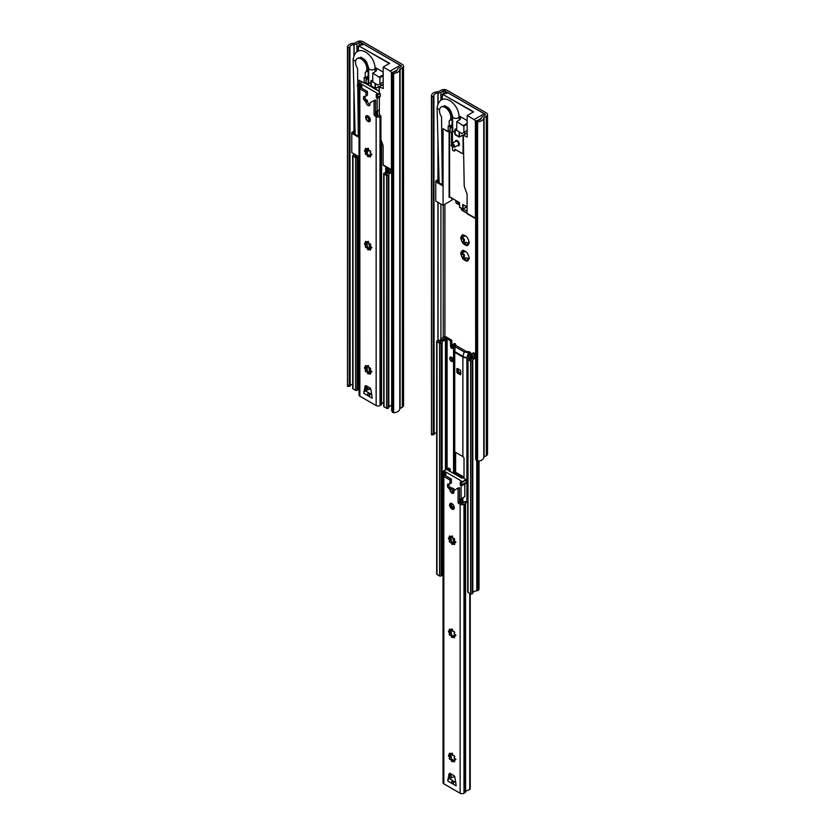 <?xml version="1.0" encoding="UTF-8"?>
<svg xmlns="http://www.w3.org/2000/svg" width="835" height="835" viewBox="0 0 835 835"><rect width="100%" height="100%" fill="white"/><g stroke="black" fill="none" stroke-linecap="round" stroke-linejoin="round"><path stroke-width="1.25" d="M451.015 357.088A2.495 1.44 -120 0 0 452.727 360.626A2.495 1.44 -120 0 0 453.175 360.814M451.464 361.346A2.495 1.44 60 0 1 449.835 359.154A2.495 1.44 60 0 1 450.222 357.15A2.495 1.44 60 0 1 452.716 358.591A2.495 1.44 60 0 1 452.716 361.471A2.495 1.44 60 0 1 451.464 361.346M453.541 350.481A4.154 2.401 -0 0 0 453.53 350.658A4.154 2.401 -0 0 0 454.741 352.349L462.882 357.046A4.154 2.401 -0 0 0 466.901 357.672L468.55 352.527A2.38 1.367 60 0 1 469.938 355.24L471.201 354.51A2.38 1.367 -120 0 0 470.783 352.996L469.239 351.765L467.798 352.6L464.166 351.911L455.138 346.692L454.115 344.197A2.38 1.367 60 0 0 453.217 344.218A2.38 1.367 60 0 0 452.727 345.304L452.727 347.725A1.482 0.856 60 0 1 452.413 348.404A1.482 0.856 60 0 1 451.276 348.007A1.482 0.856 60 0 1 450.629 346.515L450.284 340.701L445.295 337.81L444.084 338.217A6.294 3.632 180 0 1 443.249 339.699L441.005 340.993A6.294 3.632 180 0 1 438.97 341.431L440.337 342.225A5.699 3.288 180 0 1 441.016 341.004L443.26 339.709A5.699 3.288 180 0 1 445.274 339.323L446.255 339.052L447.122 339.626L446.621 340.002A2.14 1.232 180 0 1 445.431 340.346A3.914 2.265 -0 0 0 442.132 342.256A2.14 1.232 180 0 1 441.527 342.945L441.047 343.216A1.065 0.616 180 0 1 439.544 343.216L436.976 341.745A1.065 0.616 180 0 1 436.976 340.868L437.091 340.805A2.14 1.232 180 0 1 438.354 340.45A4.509 2.609 -0 0 0 442.299 338.165A2.14 1.232 180 0 1 442.915 337.444L443.114 337.33A2.735 1.576 180 0 1 446.976 337.33L451.766 340.336L451.881 345.784A1.482 0.856 -120 0 0 452.727 347.464M471.201 354.51L471.201 356.942A1.482 0.856 -120 0 0 471.399 357.756M473.341 352.923L475.647 353.883M468.32 352.547L467.798 352.6M453.948 344.594L455.378 343.769A4.154 2.401 180 0 1 455.618 344.573A4.154 2.401 180 0 1 455.482 345.199L466.765 351.712A4.154 2.401 180 0 1 469.239 351.765M455.378 343.769L454.407 343.54L455.378 343.769M470.001 358.121A1.482 0.856 60 0 1 469.938 357.662L469.938 355.24M462.068 477.432L454.751 473.205A4.154 2.401 180 0 1 454.626 473.132L453.948 471.587L453.948 452.184L454.616 451.798A4.154 2.401 -0 0 0 454.751 451.871L462.882 456.568A4.154 2.401 -0 0 0 463.018 456.641L464.02 458.008L464.02 477.401L463.258 477.839M453.948 452.184L454.616 451.798L453.948 452.184M460.127 374.654A0.95 0.553 -120 0 0 460.795 374.268L460.795 371.241A0.95 0.553 -120 0 0 460.127 370.072L457.496 368.559A0.95 0.553 -120 0 0 456.828 368.945L456.828 371.982A0.95 0.553 -120 0 0 457.496 373.141L460.127 374.654L460.795 373.788L457.924 372.41L458.759 371.93L460.795 373.109M458.509 369.143L458.509 371.491L457.674 371.982L457.496 368.559M473.8 352.819L472.036 353.842L472.036 357.411M450.284 340.701L451.547 339.97M468.55 358.465L468.55 352.527M475.647 355.334L472.537 353.539M475.647 358.215A4.509 2.609 -0 0 0 472.808 360.334A2.14 1.232 180 0 1 472.192 361.064L472.078 361.127A1.065 0.616 180 0 1 470.564 361.127L468.007 359.655A1.065 0.616 180 0 1 468.007 358.779L468.487 358.507A2.14 1.232 180 0 1 469.677 358.152A3.914 2.265 -0 0 0 472.975 356.253A2.14 1.232 180 0 1 473.581 355.564L475.23 355.773L474.75 356.336A5.699 3.288 180 0 1 474.092 357.505L471.848 358.799A5.699 3.288 180 0 1 469.729 359.186L471.097 359.979A6.294 3.632 180 0 1 471.858 358.81L474.103 357.516A6.294 3.632 180 0 1 475.647 357.14M436.663 341.306L436.674 574.031A1.065 0.616 -0 0 0 436.987 574.47L439.544 575.941A1.065 0.616 -0 0 0 441.057 575.941L441.538 575.67A2.14 1.232 -0 0 0 442.143 574.981A3.914 2.265 180 0 1 443.03 573.843M467.694 359.217L467.704 591.942A1.065 0.616 -0 0 0 468.017 592.38L470.575 593.852A1.065 0.616 -0 0 0 472.088 593.852L472.203 593.789A2.14 1.232 -0 0 0 472.819 593.069A4.509 2.609 180 0 1 476.764 590.783A2.14 1.232 -0 0 0 478.017 590.428L478.215 590.314A2.735 1.576 -0 0 0 479.019 589.207L479.019 461.056M453.948 471.587L455.033 470.95A1.19 0.689 -120 0 0 455.879 472.401L464.02 477.109M455.033 470.95L455.033 452.038M457.496 373.141L457.924 372.41L456.828 371.982M474.75 357.317L474.75 356.336M444.084 339.49L444.084 338.217M466.274 480L466.514 482.035L466.201 479.54L461.254 482.348L461.16 484.947A2.014 1.169 60 0 1 461.17 485.093L461.598 485.855L466.4 483.079L461.671 485.688L461.17 485.093M461.755 477.787A1.19 0.689 60 0 1 461.974 477.474L461.557 478.121L462.569 477.526L466.087 479.561M461.369 477.829L447.476 469.99L461.369 477.829M450.618 488.6L452.017 487.87L454 489.101A2.672 1.545 -120 0 1 454.323 490.395M453.864 488.934L452.393 489.978A2.432 1.409 60 0 1 452.393 492.212L452.539 492.316M449.846 471.149L449.898 468.967L450.315 469.928M445.796 474.927L444.711 475.167L445.619 475.386A1.065 0.616 -120 0 0 445.796 474.927L445.796 472.506A1.065 0.616 -120 0 0 445.671 471.942L444.711 471.775L443.573 472.913L444.418 472.913L442.811 471.504L448.708 468.122M444.711 475.167L445.368 475.23M450.315 469.124L449.679 468.769L449.773 471.117M448.645 468.164L449.783 468.738L447.476 469.99L448.311 470.262M449.846 469.541L448.343 470.147M466.483 482.119L466.4 483.079L461.671 485.688M461.17 485.688L460.2 484.926L461.17 485.688L460.367 485.229L460.2 482.223L461.003 482.787L461.212 480.918L445.671 471.942M457.309 488.517L458.749 487.682A0.95 0.553 60 0 1 459.532 487.974L459.532 501.271L458.06 502.127A1.19 0.689 -120 0 0 458.906 503.578L460.367 502.733A1.19 0.689 60 0 1 459.532 501.271M460.283 502.68L460.283 499.288M464.803 483.997L464.803 496.627L464.74 484.039L464.803 496.627L460.711 499.048M461.129 498.808L461.129 485.782M445.754 475.866L451.432 479.144L451.432 482.505A1.19 0.689 60 0 1 451.004 483.11L449.846 483.778M448.99 484.008L448.99 485.594A1.19 0.689 -120 0 0 449.835 487.045L451.391 488.151M453.113 492.065A2.787 1.607 -120 0 0 453.896 492.483M448.677 468.122L442.623 471.493M442.341 471.66L443.573 472.913L443.698 475.606L444.418 475.334L441.485 473.883M441.642 472.057L442.216 472.13L442.498 474.718M461.546 498.766L461.546 503.411M441.391 473.602L443.698 475.606A0.595 0.595 0 0 0 444.293 475.606L445.045 475.188M460.367 484.55L460.2 482.233L461.505 481.471M452.017 487.87L450.545 488.913L452.393 489.978L450.545 488.913A2.432 1.409 60 0 0 450.545 491.147L450.576 491.074M452.351 507.565L453.833 506.354L451.986 507.106M451.662 503.641A2.735 1.576 -120 0 0 452.079 506.313A2.735 1.576 -120 0 0 454.177 508.004M460.367 502.733L461.619 503.453L463.498 502.858A6.002 3.465 180 0 1 464.083 501.814L467.704 502.858M450.409 773.586L449.251 778.491L453.749 776.863A1.785 1.033 180 0 1 454.72 776.707M449.752 757.001L450.138 755.362A4.749 2.745 -120 0 0 450.733 757.387A0.95 0.553 -120 0 0 451.474 758.66A4.749 2.745 -120 0 0 452.925 760.194L451.422 759.182L450.409 759.526A0.95 0.553 60 0 1 449.46 757.877L450.002 757.324L449.084 756.625A0.95 0.553 60 0 1 449.084 755.07L450.002 755.424L449.46 754.245A0.95 0.553 60 0 1 450.409 753.692L451.161 754.756L451.307 753.786A0.95 0.553 60 0 1 452.654 754.558L452.8 755.706L453.562 755.508A0.95 0.553 60 0 1 454.511 757.157L453.958 757.71L454.877 758.41A0.95 0.553 60 0 1 454.877 759.965L453.958 759.61L454.511 760.789A0.95 0.553 60 0 1 453.562 761.343L452.8 760.278L452.654 761.249A0.95 0.553 60 0 1 451.307 760.476L451.161 759.328M449.741 632.878L450.128 631.239A4.749 2.745 -120 0 0 450.733 633.264A0.95 0.553 -120 0 0 451.474 634.548A4.749 2.745 -120 0 0 452.914 636.072L451.411 635.059L450.409 635.404A0.95 0.553 60 0 1 449.46 633.755L450.002 633.201L449.084 632.502A0.95 0.553 60 0 1 449.084 630.947L450.002 631.302L449.46 630.122A0.95 0.553 60 0 1 450.409 629.58L451.161 630.634L451.307 629.663A0.95 0.553 60 0 1 452.654 630.435L452.8 631.584L453.551 631.396A0.95 0.553 60 0 1 454.501 633.034L453.958 633.598L454.877 634.297A0.95 0.553 60 0 1 454.877 635.842L453.958 635.487L454.501 636.667A0.95 0.553 60 0 1 453.551 637.22L452.8 636.155L452.654 637.126A0.95 0.553 60 0 1 451.307 636.353L451.161 635.205M449.741 539.796L449.073 539.41A0.95 0.553 60 0 1 449.073 537.855L449.992 538.22L449.449 537.03A0.95 0.553 60 0 1 450.399 536.487L451.15 537.542L451.307 536.571A0.95 0.553 60 0 1 452.643 537.354L452.8 538.491L453.551 538.304A0.95 0.553 60 0 1 454.501 539.942L453.958 540.506L454.877 541.205A0.95 0.553 60 0 1 454.877 542.75L453.958 542.395L454.501 543.585A0.95 0.553 60 0 1 453.551 544.128L452.8 543.063L452.643 544.044A0.95 0.553 60 0 1 451.307 543.261L451.15 542.124L450.399 542.312A0.95 0.553 60 0 1 449.449 540.663L450.128 538.147A4.749 2.745 -120 0 0 450.733 540.172A0.95 0.553 -120 0 0 451.474 541.456A4.749 2.745 -120 0 0 452.914 542.98M452.967 784.023L454.438 781.476L452.967 784.023L447.79 781.028L449.063 773.92A1.785 1.033 60 0 1 449.397 773.419A1.785 1.033 60 0 1 450.295 773.513L453.676 775.465A1.785 1.033 60 0 1 454.898 777.291L456.181 785.881L452.967 784.023M451.62 782.76L452.674 780.944L453.979 781.591L452.831 783.564L450.994 782.886L452.466 780.339L449.251 778.491A2.077 1.2 -60 0 0 447.79 781.028M452.674 780.944L455.827 782.28M458.06 502.127L458.06 488.819A0.95 0.553 -120 0 0 457.288 488.527L454.177 490.489A1.19 0.689 -120 0 0 453.948 491.022L453.948 491.992A2.787 1.607 60 0 1 453.374 493.266A2.787 1.607 60 0 1 451.224 492.525A2.787 1.607 60 0 1 450.002 489.717L448.364 487.89A1.19 0.689 60 0 1 447.518 486.44L447.518 484.697A1.19 0.689 60 0 1 447.946 484.102L449.543 483.956A1.19 0.689 -120 0 0 449.961 483.361L449.961 479.989L443.823 476.451A2.735 1.576 180 0 1 443.03 475.334A2.735 1.576 180 0 1 443.03 475.23M443.03 475.334L443.041 782.729A2.735 1.576 -0 0 0 443.834 783.846L460.127 793.25A2.735 1.576 -0 0 0 463.989 793.25L464.907 792.728A2.38 1.367 -0 0 0 465.565 791.987A3.914 2.265 180 0 1 467.798 790.307L469.74 789.597L469.729 593.361M465.669 502.733A3.914 2.265 -0 0 0 465.554 503.014A2.38 1.367 180 0 1 464.897 503.755L463.978 504.277A2.735 1.576 180 0 1 460.116 504.277L458.906 503.578M457.288 488.527A0.95 0.553 -120 0 0 457.277 488.538L458.759 487.682M451.474 541.456L450.869 542.04L452.925 542.99M454.637 543.501L453.53 543.063L453.05 538.345M451.975 503.651A3.33 1.921 -120 0 0 449.627 505.008A3.33 1.921 -120 0 0 451.975 509.079A3.33 1.921 -120 0 0 454.323 507.722A3.33 1.921 -120 0 0 451.975 503.651L451.975 503.651M447.79 779.337L449.251 778.491M459.532 487.974L458.06 488.819M449.961 479.989L451.432 479.144M449.449 540.663L450.535 540.036L450.18 539.535M450.368 537.583L450.535 536.404M452.393 535.945L451.411 537.396M455.962 542.124L454.209 542.374M449.46 633.755L450.535 633.128L450.19 632.627M450.368 630.675L450.535 629.496M452.393 629.037L451.411 630.488M455.962 635.216L454.219 635.466M454.637 636.594L452.8 636.155M451.474 634.548L450.869 635.132L451.411 635.059M449.46 757.877L450.545 757.251L450.19 756.75M450.368 754.798L450.545 753.619M452.393 753.16L451.411 754.61M455.962 759.339L454.219 759.579M454.637 760.716L452.8 760.278M451.474 758.66L450.879 759.255L451.422 759.182M467.172 502.399L465.69 501.543L464.083 501.814M451.098 777.74L451.098 773.972M470.168 787.791L470.168 788.835A2.38 1.367 -60 0 1 469.917 789.399L469.74 789.597M454.313 507.461A2.735 1.576 60 0 1 453.76 508.494A2.735 1.576 60 0 1 451.025 506.918A2.735 1.576 60 0 1 451.025 503.755A2.735 1.576 60 0 1 452.194 503.787M485.239 114.959A1.785 1.033 60 0 0 484.206 113.737L447.717 92.675L446.14 93.29M463.289 208.907A1.19 0.689 -120 0 0 463.884 209.543L462.214 210.514L467.078 213.332A1.19 0.689 120 0 0 467.329 213.875L475.637 218.676A1.19 0.689 -60 0 1 475.397 218.133L467.078 213.332L467.078 194.085L464.343 186.56A1.43 0.825 60 0 1 464.218 185.944L463.3 135.218L467.162 137.065L467.162 115.533L474.134 119.562A1.785 1.033 60 0 1 475.386 121.743L475.397 218.133M439.534 109.886L437.07 108.143C439.137 96.077 446.798 98.739 450.326 100.993C455.659 104.866 458.592 110.074 459.125 116.618L459.125 116.618C457.872 118.685 455.827 119.008 452.987 117.578L450.743 110.825L448.614 107.997L444.93 105.721L443.813 106.525M442.289 184.086A3.267 1.889 180 0 1 439.127 182.239L437.07 108.164M454.835 132.504L452.727 130.865L452.695 127.045L450.608 126.586L452.674 125.386M452.1 132.577L452.215 127.703L452.215 132.504L451.651 132.744L450.065 131.753L450.19 127.014L451.881 127.703L452.695 127.045M456.745 130.135L455.065 129.164L456.745 128.934M452.685 127.129L452.601 116.733M450.023 130.573L448.186 131.638L448.186 126.012L449.188 126.304L449.188 120.918A8.016 4.624 60 0 0 449.157 111.65A8.016 4.624 60 0 0 441.151 107.047A8.016 4.624 60 0 0 441.558 116.952L442.299 185.547L437.008 182.489L439.106 181.466M442.299 184.577L442.404 185.318M442.216 99.584L442.216 95.315A1.545 0.887 60 0 1 443.312 94.689L473.622 111.806L467.162 115.533M459.093 115.919L467.162 120.574M445.827 93.04L442.592 94.313A1.785 1.033 -120 0 1 443.479 94.397L445.827 93.04A1.785 1.033 180 0 1 446.287 93.499L447.717 92.675M451.077 118.413A8.016 4.624 -120 0 0 452.612 118.612M441.35 106.943A8.016 4.624 60 0 1 441.538 106.817A8.016 4.624 60 0 1 447.664 108.915A8.016 4.624 60 0 1 450.806 114.353A8.016 4.624 60 0 1 451.213 117.036A8.016 4.624 60 0 1 449.574 120.689L452.612 118.935M436.413 180.788L437.467 180.005L436.413 180.788L437.31 181.31L439.074 180.308M437.008 182.489L435.755 180.986L437.175 180.172M436.966 181.686L438.552 180.767M444.063 106.588A8.611 4.968 60 0 1 444.22 105.826M452.132 120.449L452.132 124.603A3.914 2.265 180 0 1 452.664 124.394M450.023 130.719A2.38 1.367 180 0 1 448.792 131.283M447.675 131.345A2.38 1.367 180 0 1 445.66 130.177M435.755 180.986L435.755 201.068L443.061 205.285L451.881 200.191L451.881 198.239M462.277 135.406L463.049 135.855L463.049 152.68A1.545 0.887 60 0 1 461.953 153.306L454.804 149.183A1.785 1.033 60 0 1 454.804 149.569L454.616 151.01A2.609 1.513 60 0 1 452.507 149.799L452.466 146.449M452.466 147.826L452.466 149.444M455.221 134.727L459.438 136.971L454.898 134.059M452.518 132.327L452.967 131.481M456.192 150.06A2.609 1.513 60 0 1 455.19 149.789L455.44 149.622M455.221 149.496L454.616 151.01M451.693 143.589L455.733 141.261A2.38 1.367 60 0 1 456.912 141.376A2.38 1.367 60 0 1 458.467 143.474A2.38 1.367 60 0 1 458.102 145.374L454.543 146.897A2.38 1.367 -120 0 0 452.883 143.703A2.38 1.367 -120 0 0 451.693 143.589L451.224 145.394M454.021 147.137L454.543 146.897L454.021 147.137M461.786 133.569L456.745 130.375L456.745 121.545L463.884 126.158L463.884 132.358L461.786 133.569M443.061 205.285L443.061 128.673L448.186 131.638M449.46 197.008L459.271 202.425L449.46 197.008M439.064 179.859L437.31 181.31M459.125 116.91L459.438 120A3.559 2.056 -0 0 0 460.482 118.539A3.559 2.056 -0 0 0 459.438 117.088M459.438 120L456.745 121.545M467.162 130.469L463.884 132.358M458.853 202.279A5.052 2.912 60 0 1 458.843 202.258L458.853 203.73A1.19 0.689 60 0 1 458.008 204.22L456.672 203.437A1.19 0.689 60 0 1 455.827 201.987L455.827 200.515M466.379 236.545L466.588 236.681A5.939 3.423 60 0 1 467.537 237.871L467.652 238.361A5.636 3.256 60 0 1 468.884 241.524L469.145 242.004A5.939 3.423 60 0 1 469.145 243.277L468.884 243.256C468.832 241.806 468.445 242.348 467.736 244.885L467.537 245.563A5.939 3.423 60 0 1 466.588 245.647L464.959 242.839L463.383 243.799A5.939 3.423 60 0 1 462.423 242.609L462.308 242.108A5.636 3.256 60 0 1 461.077 238.956L460.816 238.476A5.939 3.423 60 0 1 460.816 237.203L463.874 236.576L462.423 234.917A5.939 3.423 60 0 1 463.383 234.833L465.575 236.023M465.596 242.588A1.66 0.96 60 0 1 465.826 242.338A1.66 0.96 60 0 1 466.984 242.661A1.66 0.96 60 0 1 467.809 244.144L467.851 244.29M464.051 241.044L464.103 241.639A5.939 3.423 -120 0 0 465.032 242.797M462.465 237.077A5.939 3.423 -120 0 0 462.496 237.505L462.934 238.069L461.421 238.946C464.114 239.081 464.49 240.062 462.569 241.899L464.114 241.012A1.66 0.96 60 0 1 464.083 241.033L462.726 241.816M462.934 238.069A1.66 0.96 60 0 1 464.281 239.447A1.66 0.96 60 0 1 464.114 241.012M469.155 242.066L469.166 243.089M464.437 235.501A1.66 0.96 60 0 1 464.114 236.503A1.66 0.96 60 0 1 463.874 236.576M462.465 252.598A5.939 3.423 -120 0 0 462.496 253.015L462.934 253.589L461.421 254.466L460.816 253.986A5.939 3.423 60 0 1 460.816 252.713L463.874 252.087L462.423 250.437A5.939 3.423 60 0 1 463.383 250.343L465.575 251.544M465.596 258.109A1.66 0.96 60 0 1 465.826 257.858L463.383 259.309A5.939 3.423 60 0 1 462.423 258.119L462.308 257.629A5.636 3.256 60 0 1 461.087 254.466M464.051 256.564L464.103 257.149A5.939 3.423 -120 0 0 465.032 258.318M466.379 252.066L466.588 252.201A5.939 3.423 60 0 1 467.537 253.391L467.652 253.882A5.636 3.256 60 0 1 468.884 257.034L469.145 257.514A5.939 3.423 60 0 1 469.145 258.798L468.884 258.766C468.832 257.316 468.445 257.858 467.736 260.395L467.537 261.073A5.939 3.423 60 0 1 466.588 261.157L464.959 258.359M465.826 257.858A1.66 0.96 60 0 1 466.984 258.182A1.66 0.96 60 0 1 467.809 259.654L467.851 259.8M463.759 259.435L463.749 259.435A5.636 3.256 60 0 0 466.212 260.844M461.421 254.466C464.114 254.591 464.5 255.583 462.569 257.42L464.114 256.522A1.66 0.96 60 0 1 464.083 256.543L462.726 257.326M462.934 253.589A1.66 0.96 60 0 1 464.291 254.967A1.66 0.96 60 0 1 464.114 256.522M464.437 251.011A1.66 0.96 60 0 1 464.114 252.013A1.66 0.96 60 0 1 463.874 252.097M469.155 257.587L469.166 258.599M466.212 245.333A5.636 3.256 60 0 1 463.759 243.914M461.077 237.025A5.636 3.256 60 0 1 462.308 235.282M468.884 243.455A5.636 3.256 60 0 1 467.652 245.198M463.759 235.146A5.636 3.256 60 0 1 464.98 235.637A5.636 3.256 60 0 1 466.201 236.566M463.759 250.667A5.636 3.256 60 0 1 464.98 251.147A5.636 3.256 60 0 1 466.212 252.076M468.884 258.975A5.636 3.256 60 0 1 467.652 260.718M461.087 252.535A5.636 3.256 60 0 1 462.308 250.792M431.643 96.39L433.188 96.286L433.908 95.399A4.509 2.609 180 0 1 437.916 93.092L438.062 93.082A4.749 2.745 -0 0 0 440.901 92.299L443.228 90.952A1.19 0.689 180 0 1 444.909 90.952L485.052 114.134A1.19 0.689 180 0 1 485.052 115.094L482.724 116.441A4.749 2.745 -0 0 0 481.357 118.079L481.346 118.163A4.509 2.609 180 0 1 477.349 120.48L475.814 120.898L475.647 121.785A1.868 1.075 -0 0 0 476.681 121.9L477.599 121.837A6.889 3.977 -0 0 0 483.736 118.048A1.19 0.689 180 0 1 484.091 117.589L486.304 116.315A4.154 2.401 -0 0 0 487.525 114.614A4.154 2.401 -0 0 0 486.304 112.913L447.007 90.232A4.154 2.401 -0 0 0 441.13 90.232L438.907 91.506A1.19 0.689 180 0 1 438.114 91.714A6.889 3.977 -0 0 0 431.549 95.253L431.455 95.785A1.868 1.075 -0 0 0 431.445 95.9A1.868 1.075 -0 0 0 431.643 96.39L431.465 434.847L431.455 96.015M457.611 201.548A1.19 0.689 -120 0 0 458.342 202.467L458.853 202.759M463.884 209.543L467.078 211.391M462.214 210.514A1.19 0.689 60 0 1 461.369 209.063L461.369 208.364M478.017 590.428L478.017 461.202L476.691 460.962L475.658 459.24L475.647 121.785M478.037 461.202A6.889 3.977 -0 0 0 483.757 457.444A1.19 0.689 180 0 1 484.102 456.985L486.314 455.701A4.154 2.401 -0 0 0 487.536 454.01L487.525 114.614M433.908 95.399L434.137 434.242A4.509 2.609 180 0 1 436.674 432.676M433.929 434.638L433.198 433.741L431.653 433.835M386.24 169.484L387.221 168.921A2.38 1.367 -120 0 0 386.803 167.397L386.793 167.376M387.221 168.921L387.221 171.342A1.482 0.856 -120 0 0 387.419 172.156M367.191 388.338L369.08 389.423M388.077 168.117L388.056 171.822M358.278 156.333A3.914 2.265 -0 0 0 358.152 156.656A2.14 1.232 180 0 1 357.547 157.345L357.067 157.627A1.065 0.616 180 0 1 355.564 157.627L352.996 156.145A1.065 0.616 180 0 1 352.996 155.279L353.111 155.206A2.14 1.232 180 0 1 354.374 154.851A4.509 2.609 -0 0 0 355.449 154.705M356.795 155.477A6.294 3.632 180 0 1 354.99 155.842L356.357 156.636A5.699 3.288 180 0 1 356.91 155.55M391.667 172.626A4.509 2.609 -0 0 0 388.828 174.745A2.14 1.232 180 0 1 388.212 175.475L388.098 175.538A1.065 0.616 180 0 1 386.584 175.538L384.027 174.056A1.065 0.616 180 0 1 384.027 173.189L384.507 172.908A2.14 1.232 180 0 1 385.697 172.563A3.914 2.265 -0 0 0 388.995 170.664A2.14 1.232 180 0 1 389.601 169.975L391.25 170.183L390.77 170.747A5.699 3.288 180 0 1 390.112 171.916L387.868 173.21A5.699 3.288 180 0 1 385.749 173.596L387.116 174.39A6.294 3.632 180 0 1 387.878 173.21L390.122 171.916A6.294 3.632 180 0 1 391.667 171.54M352.683 155.707L352.694 388.432A1.065 0.616 -0 0 0 353.007 388.87L355.564 390.352A1.065 0.616 -0 0 0 357.077 390.352L357.557 390.081A2.14 1.232 -0 0 0 358.163 389.381A3.914 2.265 180 0 1 359.05 388.254M383.714 173.628L383.724 406.353A1.065 0.616 -0 0 0 384.037 406.781L386.595 408.263A1.065 0.616 -0 0 0 388.108 408.263L388.223 408.2A2.14 1.232 -0 0 0 388.839 407.47A4.509 2.609 180 0 1 391.678 405.351M390.77 171.728L390.77 170.747M383.108 164.85A1.19 0.689 120 0 0 383.348 165.393L391.667 170.194A1.19 0.689 -60 0 1 391.417 169.651L383.108 164.85L383.108 145.603L380.917 139.602L380.917 116.075L379.925 115.501L379.32 113.247L379.32 97.184M366.043 82.237A2.38 1.367 180 0 1 364.822 82.801M401.259 66.476A1.785 1.033 60 0 0 400.236 65.266L363.747 44.203L362.171 44.808M355.564 61.414L353.101 59.661C355.157 47.595 362.828 50.257 366.346 52.511C371.679 56.383 374.623 61.592 375.145 68.136L375.145 68.136C373.892 70.213 371.846 70.526 369.007 69.096L366.763 62.343L364.644 59.525L360.96 57.239L359.843 58.053M358.319 135.614A3.267 1.889 180 0 1 355.146 133.757L353.101 59.682M370.855 84.032L368.746 82.394L368.715 78.563L366.628 78.104L368.694 76.914M368.12 84.095L368.235 79.231L368.235 84.032L367.682 84.272L366.095 83.27L366.21 78.532L367.901 79.231L368.715 78.563M372.775 81.653L371.095 80.682L372.775 80.452M357.766 86.715L358.319 137.065L353.028 134.007L355.125 132.995M358.319 136.095L358.434 136.836M380.29 96.505L377.681 98.008L377.681 97.413L377.18 98.008L376.209 97.257L377.681 98.008L380.217 96.672L380.29 95.91A2.38 1.367 -120 0 0 380.28 95.743L380.123 93.572L379.32 92.852L379.32 86.746L383.181 88.583L383.181 67.061L390.154 71.079A1.785 1.033 60 0 1 391.417 73.261L391.417 169.651M358.246 51.102L358.246 46.843A1.545 0.887 60 0 1 359.332 46.207L389.653 63.324L383.181 67.061M375.113 67.447L383.181 72.102M361.858 44.558L358.612 45.831A1.785 1.033 -120 0 1 359.499 45.915L361.858 44.558A1.785 1.033 180 0 1 362.317 45.027L363.747 44.203M367.097 69.931A8.016 4.624 -120 0 0 368.642 70.13M357.37 58.46A8.016 4.624 60 0 1 357.568 58.335A8.016 4.624 60 0 1 363.684 60.433A8.016 4.624 60 0 1 366.826 65.871A8.016 4.624 60 0 1 367.243 68.553A8.016 4.624 60 0 1 365.605 72.207L368.642 70.453M355.042 129.926A8.788 5.073 -60 0 1 353.487 131.523L352.443 132.316A8.548 4.937 120 0 0 355.042 129.999M353.487 131.523L352.443 132.316L353.33 132.828L355.094 131.826M353.028 134.007L351.786 132.504L353.195 131.69M352.986 133.203L354.583 132.285M366.054 82.091L364.206 83.156L364.206 77.53L365.219 77.822L365.219 72.436A8.016 4.624 60 0 0 365.177 63.168A8.016 4.624 60 0 0 357.171 58.565A8.016 4.624 60 0 0 357.578 68.48L357.735 84.335M360.083 58.106A8.611 4.968 60 0 1 360.25 57.344M368.151 71.977L368.151 76.121A3.914 2.265 180 0 1 368.694 75.922M367.181 152.127L367.901 151.709L367.901 149.757M371.251 86.245L375.458 88.489L370.928 85.577M368.538 83.855L368.997 83.009M377.806 85.097L372.775 81.893L372.775 73.073L379.915 77.676L379.915 83.876L377.806 85.097M351.786 132.504L351.786 152.586L359.04 156.782M359.081 83.563L359.081 80.202L364.206 83.156M355.084 131.387L353.341 132.828M375.155 68.428L375.458 71.518A3.559 2.056 -0 0 0 376.502 70.067A3.559 2.056 -0 0 0 375.458 68.606M375.458 71.518L372.775 73.073M383.181 81.987L379.915 83.876M347.663 47.908L349.938 46.927A4.509 2.609 180 0 1 353.936 44.61L354.082 44.61A4.749 2.745 -0 0 0 356.931 43.817L359.248 42.481A1.19 0.689 180 0 1 360.929 42.481L401.071 65.652A1.19 0.689 180 0 1 401.071 66.623L398.754 67.959A4.749 2.745 -0 0 0 397.387 69.608L397.366 69.691A4.509 2.609 180 0 1 393.368 71.998L391.834 72.415L391.667 73.313A1.868 1.075 -0 0 0 392.7 73.417L393.619 73.365A6.889 3.977 -0 0 0 399.767 69.566A1.19 0.689 180 0 1 400.111 69.117L402.334 67.833A4.154 2.401 -0 0 0 403.545 66.132A4.154 2.401 -0 0 0 402.334 64.441L363.027 41.75A4.154 2.401 -0 0 0 357.15 41.75L354.938 43.034A1.19 0.689 180 0 1 354.144 43.232A6.889 3.977 -0 0 0 347.579 46.781L347.475 47.313A1.868 1.075 -0 0 0 347.464 47.428A1.868 1.075 -0 0 0 347.663 47.908L347.485 386.375L349.907 386.219L349.218 385.259L347.673 385.363L347.485 386.375L347.673 385.363M399.767 69.566L399.777 408.962A6.889 3.977 -0 0 1 394.068 412.72L392.711 412.48L391.678 410.768L391.667 73.313M349.938 46.927L350.157 385.76A4.509 2.609 180 0 1 352.694 384.194M399.777 408.962A1.19 0.689 180 0 1 400.122 408.503L402.345 407.219A4.154 2.401 -0 0 0 403.555 405.528L403.545 66.132M376.387 115.053A1.19 0.689 60 0 1 375.541 113.602L374.08 114.447L374.07 101.139A0.95 0.553 -120 0 0 373.297 100.858L370.197 102.809A1.19 0.689 -120 0 0 369.957 103.342L369.957 104.312A2.787 1.607 60 0 1 369.383 105.596A2.787 1.607 60 0 1 367.233 104.845A2.787 1.607 60 0 1 366.012 102.037L364.373 100.221A1.19 0.689 60 0 1 363.538 98.76L363.538 97.017A1.19 0.689 60 0 1 363.956 96.422L365.553 96.275A1.19 0.689 -120 0 0 365.97 95.681L365.97 92.32L359.843 88.781A2.735 1.576 180 0 1 359.04 87.665L359.05 395.049A2.735 1.576 -0 0 0 359.854 396.166L376.147 405.57A2.735 1.576 -0 0 0 380.008 405.57L380.917 405.048L380.906 116.075A2.38 1.367 180 0 1 380.906 116.075L379.998 116.608A2.735 1.576 180 0 1 376.136 116.608L374.915 115.898L376.387 115.053L377.639 115.773L379.507 115.178A6.002 3.465 180 0 1 379.706 114.687M380.917 405.048A2.38 1.367 -0 0 0 381.585 404.307A3.914 2.265 180 0 1 383.724 402.658M377.681 98.008L380.217 96.672M367.525 117.505A1.785 1.033 -120 0 0 366.262 118.226A1.785 1.033 -120 0 0 367.525 120.407A1.785 1.033 -120 0 0 368.788 119.687A1.785 1.033 -120 0 0 367.525 117.505L367.525 117.505M361.816 87.247L360.72 87.487L361.639 87.706A1.065 0.616 -120 0 0 361.816 87.247L361.816 84.826A1.065 0.616 -120 0 0 361.691 84.262L360.72 84.095L359.593 85.233L360.428 85.233L358.831 83.824L362.098 81.934M360.72 87.487L361.378 87.55M361.993 81.882L358.309 84.001L359.593 85.233L359.593 87.665L360.302 87.936L357.495 86.214M357.651 84.387L358.267 84.481L358.507 87.038M379.873 93.165L377.274 94.668L376.637 94.303L377.514 93.791L377.222 93.238L361.691 84.262M377.18 98.008L376.387 97.549L376.209 94.553L377.524 95.075L377.18 97.267A2.014 1.169 60 0 1 377.18 97.413M379.32 109.865L376.721 111.368M377.138 111.128L377.138 98.112M377.556 111.086L377.556 115.731M376.303 115L376.303 111.608M361.774 88.197L367.442 91.464L367.442 94.835A1.19 0.689 60 0 1 367.024 95.43L365.855 96.098M365.01 96.328L365.01 97.914A1.19 0.689 -120 0 0 365.845 99.365L367.483 101.192A2.787 1.607 -120 0 0 369.905 104.803M374.779 100.002L374.769 100.012A0.95 0.553 60 0 1 375.541 100.294L375.541 113.602M357.401 85.921L359.708 87.936A0.595 0.595 0 0 0 360.302 87.936L361.023 87.518M376.387 96.87L376.209 94.553L377.514 93.791M368.986 396.354L370.448 393.807L368.986 396.354L363.799 393.358L365.083 386.24A1.785 1.033 60 0 1 365.417 385.749A1.785 1.033 60 0 1 366.304 385.833L369.686 387.784A1.785 1.033 60 0 1 370.917 389.611L372.191 398.201L368.986 396.354M368.851 395.894L367.014 395.216L368.475 392.669L365.271 390.811L369.759 389.183A1.785 1.033 180 0 1 370.74 389.037M367.63 395.091L368.475 392.669L371.846 394.611M368.684 393.264L369.988 393.911M366.429 385.906L365.271 390.811A2.077 1.2 -60 0 0 363.799 393.358M366.147 367.692A4.749 2.745 -120 0 0 366.753 369.707A0.95 0.553 -120 0 0 367.494 370.99A4.749 2.745 -120 0 0 368.934 372.514M365.751 245.208L366.147 243.559A4.749 2.745 -120 0 0 366.742 245.584A0.95 0.553 -120 0 0 367.483 246.868A4.749 2.745 -120 0 0 368.934 248.392L367.421 247.39L366.419 247.724A0.95 0.553 60 0 1 365.469 246.085L366.012 245.521L365.093 244.822A0.95 0.553 60 0 1 365.093 243.277L366.012 243.632L365.469 242.442A0.95 0.553 60 0 1 366.419 241.899L367.17 242.964L367.317 241.983A0.95 0.553 60 0 1 368.663 242.766L368.809 243.904L369.561 243.716A0.95 0.553 60 0 1 370.51 245.365L369.968 245.918L370.886 246.617A0.95 0.553 60 0 1 370.886 248.172L369.968 247.807L370.51 248.997A0.95 0.553 60 0 1 369.561 249.54L368.809 248.486L368.663 249.456A0.95 0.553 60 0 1 367.317 248.673L367.17 247.536M365.751 152.116L366.137 150.467A4.749 2.745 -120 0 0 366.742 152.492A0.95 0.553 -120 0 0 367.483 153.776A4.749 2.745 -120 0 0 368.924 155.31L367.421 154.298L366.419 154.632A0.95 0.553 60 0 1 365.469 152.993L366.012 152.429L365.093 151.73A0.95 0.553 60 0 1 365.093 150.185L366.012 150.54L365.469 149.361A0.95 0.553 60 0 1 366.419 148.807L367.17 149.872L367.317 148.901A0.95 0.553 60 0 1 368.663 149.674L368.809 150.822L369.561 150.624A0.95 0.553 60 0 1 370.51 152.273L369.968 152.826L370.886 153.525A0.95 0.553 60 0 1 370.886 155.08L369.968 154.726L370.51 155.905A0.95 0.553 60 0 1 369.561 156.448L368.809 155.393L368.663 156.364A0.95 0.553 60 0 1 367.317 155.592L367.17 154.444M374.08 114.447A1.19 0.689 -120 0 0 374.915 115.898M367.17 371.658L366.419 371.846A0.95 0.553 60 0 1 365.469 370.197L366.012 369.644L365.093 368.945A0.95 0.553 60 0 1 365.093 367.39L366.012 367.755L365.469 366.565A0.95 0.553 60 0 1 366.419 366.022L367.17 367.076L367.327 366.106A0.95 0.553 60 0 1 368.663 366.878L368.82 368.026L369.571 367.838A0.95 0.553 60 0 1 370.521 369.477L369.978 370.041L370.897 370.74A0.95 0.553 60 0 1 370.897 372.285L369.978 371.93L370.521 373.12A0.95 0.553 60 0 1 369.571 373.662L368.82 372.598L368.663 373.579A0.95 0.553 60 0 1 367.327 372.796L367.431 371.512L368.945 372.525M366.732 120.271A3.33 1.921 -120 0 0 369.122 121.722A3.33 1.921 -120 0 0 370.343 120.052A3.33 1.921 -120 0 0 367.984 115.971A3.33 1.921 -120 0 0 365.928 116.19A3.33 1.921 -120 0 0 365.991 118.987M363.799 391.657L365.271 390.811M375.541 100.294L374.07 101.139M365.97 92.32L367.442 91.464M365.469 152.993L366.544 152.367L366.2 151.855M366.377 149.914L366.544 148.734M368.402 148.275L367.421 149.726M369.561 150.624L370.521 151.187L369.06 150.665M371.972 154.454L370.229 154.694M370.646 155.821L368.809 155.393M367.483 153.776L366.878 154.371L367.421 154.298M365.469 246.085L366.555 245.459L366.2 244.947M366.377 242.995L366.555 241.816M368.402 241.357L367.421 242.818M370.646 248.913L369.54 248.475L369.07 243.757M371.972 247.546L370.229 247.786M367.483 246.868L367.421 247.39M365.469 370.197L366.555 369.571L366.147 367.682M366.388 367.118L366.555 365.939M368.412 365.48L367.431 366.93M370.656 373.036L369.55 372.598L369.07 367.88M371.982 371.658L370.229 371.909M367.494 370.99L366.889 371.575L367.431 371.512M370.333 119.791A2.735 1.576 60 0 1 369.769 120.814A2.735 1.576 60 0 1 369.456 120.929M366.784 116.295A2.735 1.576 60 0 1 367.045 116.086A2.735 1.576 60 0 1 368.204 116.117M454.751 451.871L454.741 352.349A4.154 2.401 -60 0 1 454.804 351.608A4.154 1.545 -176.2 0 1 453.541 350.376A4.154 4.154 0 0 0 453.53 350.658L453.53 473.278M462.882 456.568L462.882 357.046A4.154 2.401 -60 0 1 462.945 356.305L454.804 351.608L455.138 346.692M466.901 502.242L466.901 357.672A4.154 2.119 -164.5 0 1 462.945 356.305L464.166 351.911M445.295 339.313L445.295 337.81M469.938 357.662L471.201 356.942M454.751 542.113L454.751 541.132M454.751 473.988L454.751 473.205M472.266 353.539L473.529 352.819M450.503 341.066L451.766 340.336M450.629 341.484L451.881 340.753M450.629 346.515L451.881 345.784M462.882 503.213L462.882 497.984M454.626 473.132L455.879 472.401M457.924 368.799L456.828 368.945M475.23 357.213L475.23 356.065L475.23 357.213M468.017 592.38L468.007 359.655M470.575 593.852L470.564 361.127M472.088 593.852L472.078 361.127M472.203 593.789L472.192 361.064M472.819 593.069L472.808 360.334M476.764 590.783L476.754 460.993M478.215 590.314L478.215 461.181M455.482 472.057L455.482 452.299M436.987 574.47L436.976 341.745M439.544 575.941L439.544 343.216M441.057 575.941L441.047 343.216M441.538 575.67L441.538 474.092M441.538 472.161L441.527 342.945M442.143 574.981L442.132 474.708M442.132 471.775L442.132 342.256M445.431 469.875L445.431 340.346M446.631 469.186L446.621 340.002M447.017 468.957L447.017 339.772L447.017 468.957M444.794 339.375L444.794 337.81M466.421 482.359L461.671 485.093A2.38 1.367 -120 0 0 461.661 484.926L461.505 482.755L466.254 480.021L466.41 482.181A2.38 1.367 60 0 1 466.421 482.359L461.16 484.947M466.201 479.54L461.974 477.474A1.19 0.689 60 0 1 462.569 477.526L462.736 477.63M453.948 491.575L452.695 492.306A2.672 1.545 -120 0 0 452.695 489.853L454 489.101M450.326 469.865L450.326 469.197M461.003 499.079L464.323 496.961M461.212 480.918A1.065 0.616 -120 0 0 461.087 481.325L461.087 481.513M449.752 468.727L448.76 468.153M444.418 475.334L444.418 472.913L445.128 472.506L445.128 474.927L444.418 475.334M444.711 471.775L445.796 472.506M450.503 488.715A2.672 1.545 -120 0 0 450.253 489.769M451.902 487.859L450.535 488.663L450.503 491.147L452.445 492.316L453.948 491.585M443.834 783.846L443.823 476.451M460.127 793.25L460.116 504.277M449.063 773.92L449.992 773.377M449.585 488.6L451.046 487.755M449.961 483.361L451.432 482.505M447.518 484.697L448.666 484.029M447.518 486.44L448.99 485.594M448.364 487.89L449.835 487.045M451.307 536.571L451.975 536.185M449.449 537.03L450.399 536.487M449.073 539.41L450.159 538.784M451.307 543.261L452.393 542.635M453.551 544.128L454.501 543.585M454.877 542.75L455.545 542.364M451.307 629.663L451.975 629.277M449.46 630.122L450.409 629.58M449.084 632.502L450.169 631.876M451.307 636.353L452.393 635.727M453.551 637.22L454.501 636.667M454.877 635.842L455.545 635.456M451.307 753.786L451.986 753.4M449.46 754.245L450.409 753.692M449.084 756.625L450.169 755.999M451.307 760.476L452.393 759.85M453.562 761.343L454.511 760.789M454.877 759.965L455.555 759.579M465.565 791.987L465.554 503.014M451.098 758.368L451.098 754.736M451.088 634.245L451.088 630.613M451.088 541.153L451.088 537.521M469.917 789.399L469.917 593.476M464.907 792.728L464.897 503.755M463.989 793.25L463.978 504.277M467.162 132.995L463.634 135.03M443.312 94.689L473.288 111.994M462.632 204.752L467.078 206.934L462.83 204.512L462.632 209.011L459.605 207.268L459.407 202.529L449.616 196.841L449.606 131.001M484.206 113.737L474.134 119.562M452.466 143.15L452.466 132.358M457.632 145.645A2.964 1.712 -120 0 0 459.427 144.111A2.964 1.712 -120 0 0 457.34 140.656A2.964 1.712 -120 0 0 455.263 141.532M450.441 126.878L450.002 131.648L451.651 132.744M454.898 134.174L454.898 129.456L456.787 130.542M451.547 143.693L451.537 132.681M464.813 134.184L464.813 131.826L464.813 134.184M459.438 136.971L462.371 135.27L459.438 136.971L459.438 132.65A1.19 0.689 -120 0 0 459.344 132.16M458.822 131.857A0.95 0.553 60 0 1 459.104 132.65L459.814 132.431M463.3 135.437A1.43 0.825 120 0 0 462.371 135.27A1.19 0.689 -60 0 1 463.049 135.855L463.3 135.886M454.981 149.277L462.12 153.4A1.785 1.033 -120 0 0 463.018 153.494A1.785 1.033 -120 0 0 463.3 153.149M459.104 132.65L459.104 136.971M451.881 132.431L450.002 131.648L450.117 126.91L452.674 125.187M453.77 147.023L451.119 145.561A0.595 0.595 0 0 0 451.432 145.958L453.875 147.117A0.595 0.595 0 0 0 454.24 147.169L455.868 146.668M451.276 145.666A1.785 1.033 60 0 1 452.351 144.371A1.785 1.033 60 0 1 453.708 146.824L451.276 145.666M452.664 124.352A3.559 2.056 -0 0 0 452.132 124.603L449.188 126.304L452.664 124.488M452.132 124.603L449.115 126.461M462.632 209.011L459.605 207.08M466.755 206.829L462.966 209.011L466.755 206.829M462.966 209.011L463.06 204.69M466.828 206.861L462.914 209.126L459.657 207.383L459.459 202.592M467.078 207.007L462.966 204.554M481.304 118.319L477.62 120.459M436.423 180.798A8.548 4.937 120 0 0 439.022 178.481M439.022 178.408A8.788 5.073 -60 0 1 437.467 180.005M442.216 95.315L442.216 95.127A1.785 1.033 -120 0 1 442.592 94.313L442.153 99.605M449.105 131.199L449.105 197.331L449.71 196.987M437.676 182.291L439.095 181.101M463.884 126.158L467.162 124.258M467.162 123.298L463.467 125.427M457.1 201.245L455.827 201.987M467.715 244.989L466.588 245.647M467.809 244.144L466.295 245.01M464.573 243.11L463.383 243.799M464.103 241.639L462.423 242.609M462.496 237.505L460.816 238.476M463.488 234.865L462.569 235.397M464.103 257.149L462.423 258.119M467.809 259.654L466.295 260.53M467.715 260.51L466.588 261.157M464.573 258.62L463.383 259.309M462.496 253.015L460.816 253.986M463.488 250.385L462.569 250.917M461.974 208.719L461.369 209.063M444.909 90.952L444.909 93.009M444.909 204.22L444.919 336.87M458.853 203.73L458.008 204.22M458.342 202.467L456.672 203.437M476.681 121.9L476.691 460.962M477.599 121.837L477.61 461.202M483.736 118.048L483.757 457.444M433.814 95.921L433.824 434.628M437.916 93.092L437.916 103.697M437.916 138.526L437.916 179.525M437.916 202.31L437.926 340.503M433.188 96.286L433.198 433.741M438.062 93.082L438.062 103.383M438.062 143.724L438.062 179.379M438.062 202.394L438.062 340.482M440.901 92.299L440.901 100.2M440.911 204.043L440.911 339.761M443.228 90.952L443.228 93.938M443.228 205.18L443.239 337.257M484.091 117.589L484.102 456.985M486.304 116.315L486.314 455.701M386.24 171.906L387.221 171.342M370.771 371.648L370.771 370.667M370.771 247.536L370.771 246.544M391.25 171.624L391.25 170.476L391.25 171.624M384.037 406.781L384.027 174.056M386.595 408.263L386.584 175.538M388.108 408.263L388.098 175.538M388.223 408.2L388.212 175.475M388.839 407.47L388.828 174.745M353.007 388.87L352.996 156.145M355.564 390.352L355.564 157.627M357.077 390.352L357.067 157.627M357.557 390.081L357.547 157.345M358.163 389.381L358.152 156.656M383.181 84.512L379.654 86.548M359.332 46.207L389.319 63.512M368.663 150.112L367.671 149.538L368.663 150.112M400.236 65.266L390.154 71.079M368.486 84.993L368.486 83.886M378.297 86.924L379.069 87.372L379.069 91.109M366.461 78.396L366.022 83.166L367.682 84.272M370.928 85.692L370.928 80.974L372.807 82.06M380.833 85.713L380.833 83.343L380.833 85.713M375.458 88.489L378.401 86.788L375.458 88.489L375.458 84.168A1.19 0.689 -120 0 0 375.374 83.688M374.842 83.385A0.95 0.553 60 0 1 375.124 84.168L375.833 83.949M379.32 86.955A1.43 0.825 120 0 0 378.401 86.788A1.19 0.689 -60 0 1 379.069 87.372L379.32 87.404M375.124 84.168L375.124 88.489M367.901 83.949L366.022 83.166L366.137 78.427L368.694 76.716M368.694 75.87A3.559 2.056 -0 0 0 368.151 76.121L365.219 77.822L368.694 76.006M368.151 76.121L365.145 77.989M397.335 69.848L393.64 71.977M358.246 46.843L358.246 46.645A1.785 1.033 -120 0 1 358.612 45.831L358.173 51.123M353.696 133.819L355.115 132.619M379.915 77.676L383.181 75.787M383.181 74.816L379.487 76.945M360.929 42.481L360.929 44.526M392.7 73.417L392.711 412.48M393.619 73.365L393.64 412.72M349.834 47.438L349.855 386.146M353.936 44.61L353.936 55.214M353.936 90.055L353.936 131.043M353.946 153.828L353.946 154.913M347.475 47.543L347.485 386.323L347.464 47.428M349.207 47.804L349.218 385.259M354.082 44.61L354.082 54.901M354.082 95.242L354.082 130.907M354.082 153.911L354.082 154.882M356.931 43.817L356.931 51.718M359.248 42.481L359.248 45.466M400.111 69.117L400.122 408.503M402.334 67.833L402.345 407.219M386.167 172.511L386.167 167.021L386.167 172.511M385.927 172.542L385.927 166.885M385.739 172.563L385.739 166.77M381.585 404.307L381.574 141.386M380.28 95.743L377.681 97.246A2.38 1.367 -120 0 1 377.681 97.413L380.29 95.91M367.65 120.918A2.672 1.545 -120 0 0 369.112 121.127A2.672 1.545 -120 0 0 369.665 119.906A2.672 1.545 -120 0 0 367.776 116.629A2.672 1.545 -120 0 0 366.44 116.493A2.672 1.545 -120 0 0 365.897 117.871M369.164 119.906A2.317 1.336 -120 0 0 366.711 116.848A2.317 1.336 -120 0 0 366.711 120.125A2.317 1.336 -120 0 0 369.164 119.906M365.782 82.435L365.782 83.437M365.855 83.479L365.855 82.394M364.749 82.842L379.32 91.255L364.728 82.853M364.582 82.936L379.32 91.453M377.18 97.267L377.524 95.075L380.123 93.572M377.222 93.238A1.065 0.616 -120 0 0 377.096 93.645L377.096 93.833M360.428 87.665L360.428 85.233L361.137 84.826L361.137 87.247L360.428 87.665M360.72 84.095L361.816 84.826M359.854 396.166L359.843 88.781M376.147 405.57L376.136 116.608M365.083 386.24L366.012 385.707M365.594 100.92L367.066 100.075M366.012 101.651L367.483 100.805M366.012 102.037L367.483 101.192M365.97 95.681L367.442 94.835M363.538 97.017L364.686 96.359M363.538 98.76L365.01 97.914M364.373 100.221L365.845 99.365M367.317 148.901L367.984 148.505M365.469 149.361L366.419 148.807M365.093 151.73L366.179 151.104M367.317 155.592L368.402 154.966M369.561 156.448L370.51 155.905M370.886 155.08L371.554 154.694M367.317 241.983L367.995 241.597M365.469 242.442L366.419 241.899M365.093 244.822L366.179 244.196M367.317 248.673L368.402 248.047M369.561 249.54L370.51 248.997M370.886 248.172L371.565 247.776M367.327 366.106L367.995 365.72M365.469 366.565L366.419 366.022M365.093 368.945L366.179 368.318M367.327 372.796L368.412 372.17M369.571 373.662L370.521 373.12M370.897 372.285L371.565 371.899M367.108 390.122L367.108 386.302M367.108 370.688L367.108 367.056M367.108 246.565L367.108 242.933M367.097 153.473L367.097 149.841M380.008 405.57L379.998 116.608M453.906 344.855L453.541 350.376M454.48 343.488L453.217 344.218M472.161 353.57L473.424 352.84M475.334 355.919L475.334 357.192M455.618 344.573L455.618 345.523M455.628 452.382L455.628 472.213M447.122 339.626L447.122 468.894M448.186 470.199L461.421 477.829M441.464 472.339L441.381 473.382M449.71 483.903L451.182 483.058M451.171 537.542L451.171 541.237M451.171 630.634L451.171 634.329M451.171 754.756L451.182 758.451M451.182 774.024L451.182 777.771M470.23 593.654L470.23 788.355M459.156 120.156L459.125 116.629M455.211 128.997L455.211 134.8L459.146 137.076L462.799 135.312M467.162 132.828L463.394 134.999M451.474 143.756L451.474 132.64M452.393 132.4L452.393 143.182M452.393 146.417L452.393 148.421M464.876 131.784L464.876 134.143M454.856 149.288L462.005 153.41L463.289 153.327M436.914 180.37L439.012 178.335M465.826 242.338L464.959 242.839M431.445 95.9L431.455 434.847L433.887 434.701M369.55 387.711L369.55 389.256M391.354 170.33L391.354 171.603M368.715 78.647L368.621 68.24M375.186 71.674L375.145 68.157M371.241 80.515L371.241 86.318L375.176 88.593L378.829 86.83M383.181 84.356L379.424 86.527M368.423 83.918L368.423 84.961M380.906 83.312L380.906 85.671M370.573 151.302L369.488 150.665M368.663 150.196L367.619 149.59M352.944 131.888L355.042 129.853M386.24 167.063L386.24 172.49M367.358 115.971L366.44 116.493C365.469 115.491 365.052 120.866 369.112 121.127L370.03 120.595M357.474 84.669L357.39 85.702M377.013 111.399L379.32 110.063M368.872 395.853L369.957 393.953M365.72 96.223L367.191 95.378M367.181 149.872L367.181 153.567M367.181 242.954L367.181 246.649M367.191 367.076L367.191 370.771M367.191 386.344L367.191 390.091"/></g></svg>
